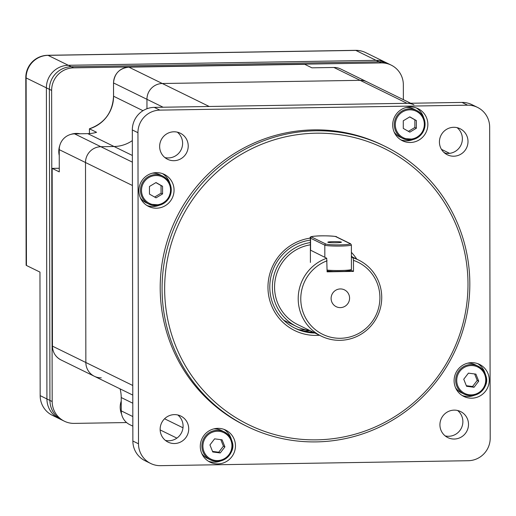 <?xml version="1.0" encoding="UTF-8"?>
<svg xmlns="http://www.w3.org/2000/svg" width="516" height="516" viewBox="0 0 516 516"><rect width="100%" height="100%" fill="white"/><g stroke="black" fill="none" stroke-linecap="round" stroke-linejoin="round"><path stroke-width="0.77" d="M310.374 244.816A42.37 41.622 116.1 0 0 275.093 280.394A42.37 41.622 116.1 0 0 297.693 324.577L321.333 336.155A42.37 41.622 -63.9 0 1 298.306 295.758A42.37 41.622 -63.9 0 1 326.712 258.252L327.105 271.835L353.486 271.41L353.466 260.361L353.086 257.832L351.402 257.007M353.086 257.832A42.37 41.622 -63.9 0 1 358.601 260.051A42.37 41.622 -63.9 0 1 381.737 297.429A42.37 41.622 -63.9 0 1 321.333 336.155M310.38 250.099L326.712 258.252M349.577 298.138A9.365 9.198 116.1 0 0 332.078 294.243A9.365 9.198 116.1 0 0 336.226 306.697A9.365 9.198 116.1 0 0 349.577 298.138M327.086 260.786A40.138 39.429 116.1 0 0 308.574 322.584A40.138 39.429 116.1 0 0 372.197 321.558A40.138 39.429 116.1 0 0 353.466 260.361M309.652 330.55A51.29 50.381 -63.9 0 1 303.84 331.072M299.016 329.75A49.949 49.065 116.1 0 0 305.588 329.776M310.368 242.578A44.602 43.808 116.1 0 0 272.945 279.917A44.602 43.808 116.1 0 0 296.713 326.576A44.602 43.808 116.1 0 0 309.974 330.595M353.486 271.41L351.08 270.229M89.423 133.573L89.416 128.794L96.576 132.296A33.45 32.856 -63.9 0 1 87.791 133.644L74.601 133.857A15.609 15.332 116.1 0 0 59.237 149.653L85.508 162.521L85.856 362.509A15.609 15.332 116.1 0 0 101.271 377.822M87.791 133.644L114.055 146.505A33.45 32.856 116.1 0 0 132.341 140.616A33.45 32.856 -63.9 0 1 114.055 146.505L100.865 146.718A15.609 15.332 116.1 0 0 85.508 162.521L85.856 362.509L132.767 385.484L132.419 185.496L85.508 162.521A15.609 15.332 -63.9 0 1 100.865 146.718L132.373 162.147M410.691 103.252L367.037 81.87A15.609 15.332 116.1 0 0 360.142 80.335A15.609 15.332 -63.9 0 1 367.037 81.87L340.766 69.009A15.609 15.332 116.1 0 0 333.878 67.467L360.142 80.335L162.308 83.508A15.609 15.332 116.1 0 0 146.95 99.311L146.963 108.747L146.95 99.311A15.609 15.332 -63.9 0 1 162.308 83.508L209.219 106.483L407.053 103.31L360.142 80.335L162.308 83.508L128.91 67.157A15.609 15.332 116.1 0 0 113.552 82.953L163.101 107.225M120.067 388.864A33.45 32.856 -63.9 0 1 121.221 397.546L121.247 410.878A15.609 15.332 116.1 0 0 129.768 424.649L132.838 426.152M59.237 149.653L59.276 171.88L52.148 168.384L52.458 346.152L85.856 362.509A15.609 15.332 -63.9 0 0 94.376 376.28L132.78 395.088M333.878 67.467L311.896 67.822L304.762 64.332L128.91 67.157A2.232 0.374 89.1 0 0 128.877 67.144C119.525 68.215 114.41 73.478 113.52 82.928L113.572 96.292A33.45 32.856 -63.9 0 1 89.449 128.8L89.455 133.573M52.148 168.448L59.269 168.268M335.768 242.759A6.798 0.568 -0.1 0 0 341.398 242.236A6.798 0.568 -0.1 0 0 334.62 241.63A6.798 0.568 -0.1 0 0 327.847 242.256A6.798 0.568 -0.1 0 0 335.768 242.759M121.228 401.106A17.841 17.525 116.1 0 0 121.576 414.045M80.09 133.767A17.841 17.525 116.1 0 0 70.963 134.354M59.792 145.499A17.841 17.525 116.1 0 0 59.25 155.51M132.367 155.471L114.055 146.505L100.865 146.718L74.601 133.857M413.948 104.845A15.609 15.332 116.1 0 0 407.053 103.31M319.507 335.258A49.059 48.188 -63.9 0 1 267.965 287.302A49.059 48.188 -63.9 0 1 310.361 238.095M351.396 252.356A49.059 48.188 -63.9 0 1 356.782 259.155M164.649 288.96A153.871 151.143 116.1 0 0 392.392 418.089A153.871 151.143 116.1 0 0 391.934 152.523A153.871 151.143 116.1 0 0 164.649 288.96M162.076 288.812A156.096 153.336 -63.9 0 1 384.607 146.151A156.096 153.336 -63.9 0 1 469.824 283.871A156.096 153.336 -63.9 0 1 247.293 426.532A156.096 153.336 -63.9 0 1 162.076 288.812M384.607 146.151L382.73 145.228A156.096 153.336 116.1 0 0 176.369 217.984A156.096 153.336 116.1 0 0 245.423 425.61L247.293 426.532M427.861 124.44A17.841 17.525 116.1 0 0 394.534 117.016A17.841 17.525 116.1 0 0 402.428 140.739A17.841 17.525 116.1 0 0 427.861 124.44M174.053 190.14A17.841 17.525 116.1 0 0 140.726 182.716A17.841 17.525 116.1 0 0 148.621 206.445A17.841 17.525 116.1 0 0 174.053 190.14M235.457 445.837A17.841 17.525 116.1 0 0 202.137 438.413A17.841 17.525 116.1 0 0 210.031 462.143A17.841 17.525 116.1 0 0 235.457 445.837M489.265 380.137A17.841 17.525 116.1 0 0 455.944 372.713A17.841 17.525 116.1 0 0 463.839 396.443A17.841 17.525 116.1 0 0 489.265 380.137M188.224 146.022A14.493 14.235 116.1 0 0 161.147 139.991A14.493 14.235 116.1 0 0 167.565 159.27A14.493 14.235 116.1 0 0 188.224 146.022M468.502 424.358A14.493 14.235 116.1 0 0 441.425 418.328A14.493 14.235 116.1 0 0 447.836 437.607A14.493 14.235 116.1 0 0 468.502 424.358M188.721 428.854A14.493 14.235 116.1 0 0 161.643 422.817A14.493 14.235 116.1 0 0 168.055 442.102A14.493 14.235 116.1 0 0 188.721 428.854M468.006 141.532A14.493 14.235 116.1 0 0 440.928 135.495A14.493 14.235 116.1 0 0 447.346 154.781A14.493 14.235 116.1 0 0 468.006 141.532M138.494 443.792A22.298 21.904 116.1 0 0 150.666 463.465A22.298 21.904 116.1 0 0 160.515 465.664L468.257 460.717A22.298 21.904 116.1 0 0 490.2 438.148L489.658 127.052A22.298 21.904 116.1 0 0 477.481 107.373A22.298 21.904 116.1 0 0 467.638 105.18L159.889 110.121A22.298 21.904 116.1 0 0 137.946 132.696L138.494 443.792L132.864 441.038L132.322 129.942A22.298 21.904 -63.9 0 1 154.265 107.367L462.007 102.426A22.298 21.904 -63.9 0 1 471.856 104.619L477.481 107.373M164.901 157.574A14.493 14.235 116.1 0 0 177.343 132.173M445.179 435.91A14.493 14.235 116.1 0 0 457.615 410.51M165.397 440.4A14.493 14.235 116.1 0 0 177.833 415.006M444.682 153.078A14.493 14.235 116.1 0 0 457.124 127.684M150.666 463.465L145.035 460.711A22.298 21.904 -63.9 0 1 132.864 441.038M313.038 332.091A46.827 46.001 -63.9 0 1 294.423 327.924M310.361 240.095A46.827 46.001 116.1 0 0 269.791 287.083A46.827 46.001 116.1 0 0 295.352 328.395A46.827 46.001 116.1 0 0 314.908 333.007M352.183 256.904A46.827 46.001 116.1 0 0 351.402 255.942M485.124 373.545A17.841 17.525 116.1 0 0 477.752 363.651M462.155 395.501A17.841 17.525 116.1 0 0 474.488 395.256M231.316 439.245A17.841 17.525 116.1 0 0 223.95 429.351M208.348 461.201A17.841 17.525 116.1 0 0 220.68 460.956M169.906 183.541A17.841 17.525 116.1 0 0 162.54 173.653M146.944 205.503A17.841 17.525 116.1 0 0 159.276 205.252M423.713 117.841A17.841 17.525 116.1 0 0 416.348 107.947M400.751 139.797A17.841 17.525 116.1 0 0 413.084 139.552M409.839 132.141L416.38 128.22L416.367 120.57L409.814 116.855L403.267 120.783L403.28 128.426L409.839 132.141M406.144 107.502A15.609 15.332 -63.9 0 1 413.69 109.011L416.541 110.405A15.609 15.332 -63.9 0 1 425.061 124.182A15.609 15.332 -63.9 0 1 402.809 138.443A15.609 15.332 -63.9 0 1 394.288 124.672A15.609 15.332 -63.9 0 1 416.541 110.405C421.978 113.339 424.823 117.932 425.074 124.195L422.043 133.528L414.116 139.262L402.809 138.443L399.958 137.05A15.609 15.332 -63.9 0 1 394.14 132.019M408.433 131.348L414.877 127.484L416.38 128.22M414.877 127.484L414.864 119.835L409.71 116.913M414.864 119.835L416.367 120.57M156.032 197.847L162.572 193.919L162.559 186.276L156.006 182.554L149.459 186.482L149.472 194.126L156.032 197.847M152.336 173.202A15.609 15.332 -63.9 0 1 159.883 174.711L162.734 176.111A15.609 15.332 -63.9 0 1 171.254 189.882A15.609 15.332 -63.9 0 1 149.001 204.149A15.609 15.332 -63.9 0 1 140.481 190.372A15.609 15.332 -63.9 0 1 162.734 176.111C168.171 179.039 171.015 183.638 171.267 189.894L168.235 199.228L160.308 204.962L149.001 204.149L146.151 202.749A15.609 15.332 -63.9 0 1 140.333 197.718M154.626 197.048L161.069 193.184L162.572 193.919M161.069 193.184L161.056 185.541L155.903 182.619M161.056 185.541L162.559 186.276M478.719 381.182L475.907 374.126L468.418 373.145L463.749 379.221L466.561 386.278L474.043 387.258L478.719 381.182L477.216 380.447L474.63 373.958M467.554 363.2A15.609 15.332 -63.9 0 1 475.094 364.709L477.945 366.108C486.227 372.745 488.652 379.402 485.227 386.091C479.558 395.095 472.559 397.784 464.213 394.147A15.609 15.332 -63.9 0 1 473.269 364.696A15.609 15.332 -63.9 0 1 485.769 384.555A15.609 15.332 -63.9 0 1 464.213 394.147L461.362 392.747A15.609 15.332 -63.9 0 1 455.544 387.716M466.335 385.71L472.54 386.523L477.216 380.447M472.54 386.523L474.043 387.258M224.911 446.882L222.099 439.825L214.611 438.845L209.941 444.921L212.753 451.977L220.235 452.958L224.911 446.882L223.409 446.147L220.822 439.658M213.747 428.899A15.609 15.332 -63.9 0 1 221.287 430.415L224.138 431.808C232.419 438.445 234.845 445.102 231.42 451.79C225.756 460.794 218.752 463.484 210.412 459.846A15.609 15.332 -63.9 0 1 219.461 430.402A15.609 15.332 -63.9 0 1 231.961 450.255A15.609 15.332 -63.9 0 1 210.412 459.846L207.555 458.453A15.609 15.332 -63.9 0 1 201.737 453.416M212.528 451.41L218.732 452.222L223.409 446.147M218.732 452.222L220.235 452.958M365.651 52.606A22.298 22.298 0 0 0 355.485 50.336A22.298 3.735 -90.9 0 1 355.808 50.413L48.059 55.354L68.325 65.28A22.298 21.904 116.1 0 0 46.382 87.855A22.298 21.904 -63.9 0 1 68.325 65.28L376.067 60.34L355.808 50.413A22.298 21.904 -63.9 0 1 365.651 52.606L385.916 62.533A22.298 21.904 116.1 0 0 376.067 60.34A22.298 21.904 -63.9 0 1 385.916 62.533L388.922 64.003A22.298 21.904 116.1 0 0 379.073 61.81L71.331 66.751L379.073 61.81A22.298 21.904 -63.9 0 1 388.922 64.003L391.173 65.106A22.298 21.904 116.1 0 0 381.324 62.913L73.582 67.854A22.298 21.904 116.1 0 0 51.639 90.429L52.181 401.525A22.298 21.904 116.1 0 0 64.352 421.198A22.298 21.904 116.1 0 0 74.201 423.391L126.581 422.552M64.352 421.198L62.101 420.095A22.298 21.904 -63.9 0 1 49.929 400.422L49.388 89.326L49.929 400.422A22.298 21.904 116.1 0 0 62.101 420.095L52.342 415.315A22.298 21.904 -63.9 0 1 40.171 395.643L46.924 398.952A22.298 21.904 116.1 0 0 59.101 418.624A22.298 21.904 -63.9 0 1 46.924 398.952L46.382 87.855L26.116 77.929L26.445 265.476A22.298 1.871 179.9 0 1 26.129 265.16L25.8 77.619A22.298 1.871 -0.1 0 0 26.116 77.929A22.298 21.904 -63.9 0 1 48.059 55.354A22.298 3.735 89.1 0 0 47.743 55.283A22.298 22.298 0 0 0 25.8 77.619M40.171 395.643L39.958 272.093L26.445 265.476M73.582 67.854L71.331 66.751A22.298 21.904 116.1 0 0 49.388 89.326A22.298 21.904 -63.9 0 1 71.331 66.751L68.325 65.28L376.067 60.34L381.324 62.913M52.181 401.525L46.924 398.952L46.382 87.855L51.639 90.429M403.37 99.665L403.344 84.779A22.298 21.904 116.1 0 0 391.173 65.106M121.247 410.878L132.818 416.547M121.221 397.546L132.799 403.215M52.458 346.094L52.458 346.152A15.609 15.332 116.1 0 0 60.978 359.929L94.376 376.28M113.572 96.228L142.99 110.695M324.835 257.336L324.809 245.177L310.555 238.192A13.377 1.122 179.9 0 1 310.361 238.005L310.406 262.444M327.105 270.074A13.377 1.122 -0.1 0 0 342.089 270.468A13.377 1.122 -0.1 0 0 351.422 269.384L351.383 244.939A13.377 1.122 179.9 0 1 339.135 246.08A13.377 1.122 179.9 0 1 324.809 245.177A1.116 1.097 -63.9 0 1 325.912 244.049A12.268 1.032 -0.1 0 0 340.063 244.861A12.268 1.032 -0.1 0 0 350.087 243.655L335.826 236.676A12.268 1.032 -0.1 0 0 321.674 235.857A12.268 1.032 -0.1 0 0 311.651 237.063L325.912 244.049M310.574 250.35L310.555 238.192A1.116 1.097 -63.9 0 1 311.651 237.063M350.138 270.326A12.268 1.032 179.9 0 1 341.895 271.487A12.268 1.032 179.9 0 1 327.105 271.003M350.087 243.655A1.116 1.097 -63.9 0 1 350.583 243.765L351.383 244.939M335.826 236.676A1.116 1.097 -63.9 0 1 336.322 236.786L350.583 243.765M445.727 153.284L443.889 152.381M182.993 427.796L164.565 418.773M160.154 429.931L176.878 438.123M462.007 102.426L467.638 105.18M154.265 107.367L159.889 110.121M132.322 129.942L137.946 132.696M424.333 124.266A14.719 14.454 116.1 0 0 402.551 111.914A14.719 14.454 116.1 0 0 402.59 137.321A14.719 14.454 116.1 0 0 424.333 124.266M170.525 189.965A14.719 14.454 116.1 0 0 148.743 177.614A14.719 14.454 116.1 0 0 148.782 203.02A14.719 14.454 116.1 0 0 170.525 189.965M473.295 365.657A14.719 14.454 116.1 0 0 457.763 385.845A14.719 14.454 116.1 0 0 482.641 389.103A14.719 14.454 116.1 0 0 473.295 365.657M219.487 431.357A14.719 14.454 116.1 0 0 203.955 451.545A14.719 14.454 116.1 0 0 228.833 454.802A14.719 14.454 116.1 0 0 219.487 431.357M351.402 256.523L358.601 260.051M283.736 320.223L296.713 326.576M60.978 359.929C55.528 356.982 52.677 352.383 52.426 346.12L52.116 168.384L59.269 168.261M89.416 128.794C104.574 123.305 112.611 112.456 113.539 96.26L113.52 82.928M304.724 64.326L128.877 67.144M351.422 269.384L350.261 270.707L344.475 271.39L333.291 271.481L327.105 271.023M336.322 236.786C338.412 236.457 324.558 235.296 315.689 236.102C311.18 236.38 309.4 237.012 310.361 238.005M441.457 149.35L449.61 153.342M355.485 50.336L47.743 55.283"/></g></svg>
